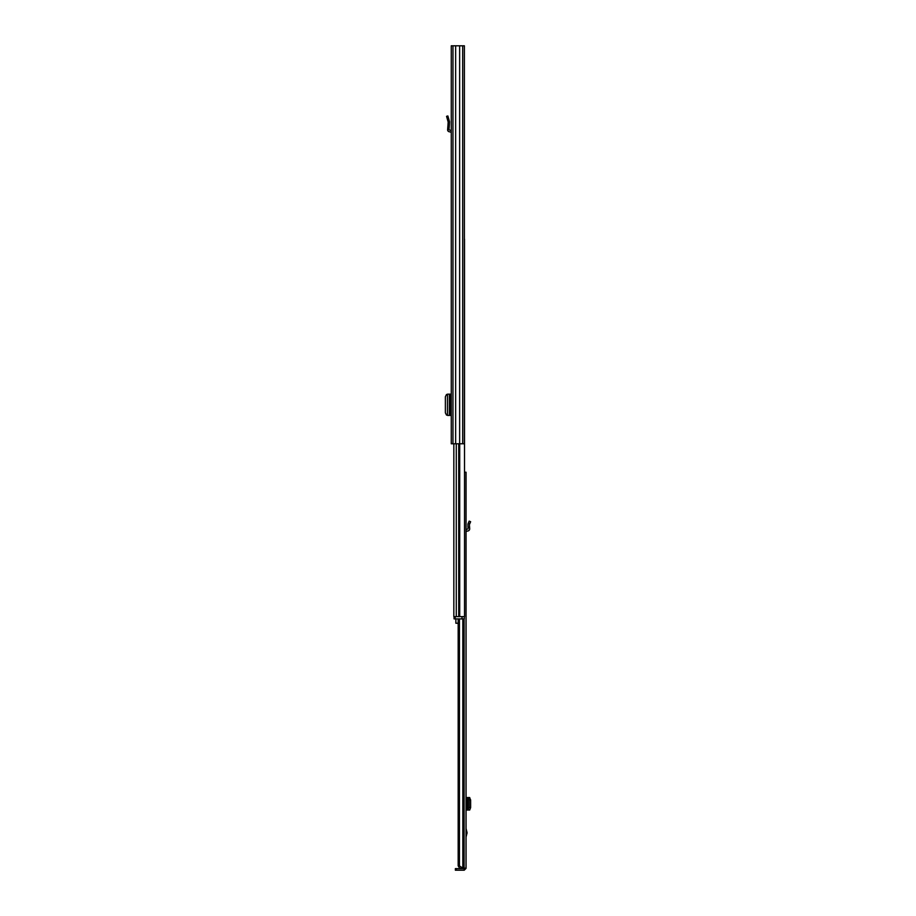 <?xml version="1.0" encoding="UTF-8"?>
<svg xmlns="http://www.w3.org/2000/svg" width="916" height="916" viewBox="0 0 916 916"><rect width="100%" height="100%" fill="white"/><g stroke="black" fill="none" stroke-linecap="round" stroke-linejoin="round"><path stroke-width="1.37" d="M462.683 45.8L451.267 45.8L451.267 443.791L464.389 443.791L464.389 45.8L462.683 45.8L462.683 443.791M459.637 45.8L459.637 443.791M455.641 45.8L455.641 443.791M447.477 394.155L447.477 415.417L447.477 394.155L451.267 394.155M447.477 415.417L451.267 415.417M447.477 394.418L446.493 394.498L445.371 396.777L445.371 412.795L446.493 415.062L447.477 415.154M451.267 130.484A1.935 1.935 0 0 0 450.706 130.404L448.977 129.786L449.321 125.343L447.958 125.343L447.615 129.683A1.935 1.935 0 0 0 449.538 131.767L451.267 132.339M447.958 125.343L448.176 122.057L446.561 116.332L447.867 115.954L446.561 116.332M447.867 115.954L449.493 121.691L449.321 125.343M451.267 408.421L450.248 408.421L450.248 401.139L451.267 401.139M464.389 239.11L464.515 472.209L466.049 472.209L466.049 868.379L464.458 868.15M464.515 239.11L464.515 616.628M453.832 443.791L453.832 616.628M453.832 610.377L453.832 605.029M455.195 616.628L455.195 618.895L454.061 618.895L454.061 616.628L464.286 616.628L464.286 618.895L462.019 618.895L462.019 616.628M455.195 618.895L462.019 618.895M455.87 618.895L455.87 623.235L458.172 623.235M466.049 828.522L467.08 832.793L466.049 837.052M459.614 868.105L458.172 865.883L459.431 865.883L462.832 868.15L460.095 868.15L461.95 868.15M459.431 618.895L459.431 865.883M458.172 618.895L458.172 865.883M462.832 618.895L462.832 868.15L466.049 868.15M464.229 870.2L455.366 870.2L455.366 868.608L464.229 868.608L464.229 870.2L466.049 868.379M469.69 797.538L467.526 797.538L467.526 810.042L469.164 807.614L470.629 807.637L469.69 810.042M466.049 797.538L467.526 797.538M469.553 810.042L467.95 810.042M466.049 810.042L467.526 810.042M469.553 797.538L470.629 799.954L470.629 807.637M470.629 799.954L469.164 799.977L469.164 807.614M469.164 799.977L467.95 797.538M469.553 527.192L467.95 527.192L467.927 524.021L469.164 521.112L470.629 521.731L469.393 524.639L469.679 528.658A2.164 2.164 0 0 1 467.526 531.005L466.049 531.566M466.049 529.482A2.164 2.164 0 0 1 466.622 529.414L468.099 528.795L467.95 527.192M452.973 45.8L452.973 443.791M450.706 394.155L450.706 401.139M450.706 408.421L450.706 415.417M449.401 394.155L449.401 415.417M448.462 118.038L447.145 118.416M459.706 443.791L459.706 616.628M456.283 443.791L456.283 616.628M458.733 443.791L458.733 616.628M466.988 833.48L466.049 833.48M463.828 618.895L463.828 868.15M464.114 618.895L464.114 868.15M456.305 870.2L456.305 868.608M466.622 797.538L466.622 810.042M468.305 797.699L469.771 797.676M469.771 809.904L468.305 809.881M466.049 832.106L466.988 832.106M469.771 523.746L468.305 523.128M467.755 797.63L467.755 809.95"/></g></svg>
